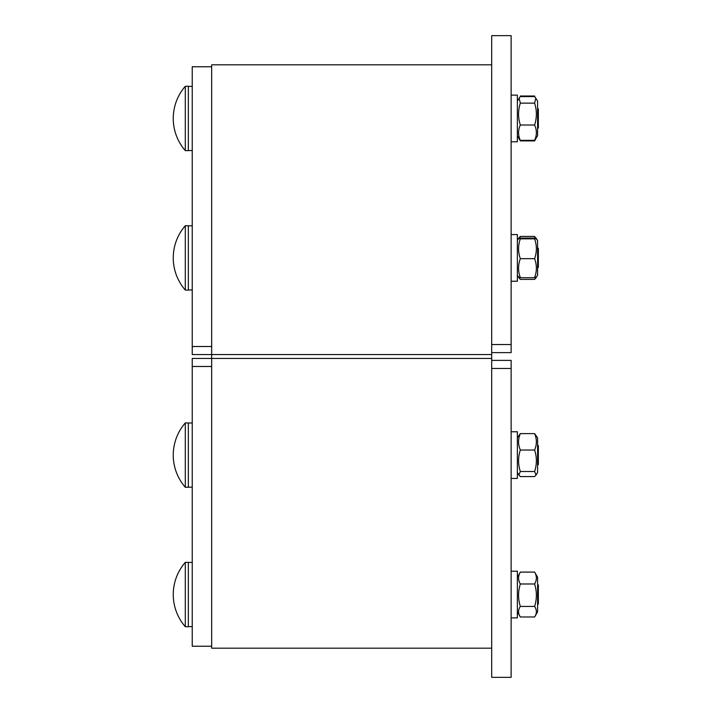 <?xml version="1.0" encoding="UTF-8"?>
<svg xmlns="http://www.w3.org/2000/svg" width="713" height="713" viewBox="0 0 713 713"><rect width="100%" height="100%" fill="white"/><g stroke="black" fill="none" stroke-linecap="round" stroke-linejoin="round"><path stroke-width="1.07" d="M491.694 648.179L211.672 648.179L211.672 354.557L491.694 354.557L491.694 368.461L511.132 368.461L511.132 360.386L491.694 360.386M211.672 646.236L192.234 646.236L192.234 366.491L211.672 366.491M491.694 344.539L491.694 35.65L511.132 35.65L511.132 344.539L491.694 344.539L491.694 352.614L511.132 352.614L491.694 352.614L491.694 358.443L192.234 358.443L192.234 366.491M211.672 358.443L211.672 64.821L491.694 64.821M211.672 346.509L192.234 346.509L192.234 354.557L211.672 354.557M192.234 346.509L192.234 66.764L211.672 66.764M537.584 604.268L538.36 604.098L538.36 584.981L537.584 584.812M185.3 562.361L185.3 626.718L188.339 626.718L188.339 562.361L185.3 562.361A49.001 49.001 0 0 0 185.3 626.718M537.584 577.236L537.584 611.843L534.607 616.977C536.951 613.456 536.951 609.945 534.607 606.424C536.951 598.938 536.951 591.46 534.607 583.983C536.951 580.017 536.951 576.059 534.607 572.102L537.584 577.236M517.362 577.236L520.33 572.102C517.986 576.059 517.986 580.017 520.33 583.983C517.986 591.46 517.986 598.938 520.33 606.424C517.986 609.945 517.986 613.456 520.33 616.977L534.607 616.977M517.362 611.843L520.33 616.977M520.33 606.424L534.607 606.424M520.33 583.983L534.607 583.983M520.33 572.102L534.607 572.102M511.132 617.877L517.362 617.877L517.362 571.202L511.132 571.202M538.36 464.662L538.36 445.536L537.584 445.367M185.3 422.916L185.3 487.282L188.339 487.282L188.339 422.916L185.3 422.916A49.001 49.001 0 0 0 185.3 487.282M517.362 437.791L520.33 433.62C517.986 439.092 517.986 444.555 520.33 450.028C517.986 457.185 517.986 464.35 520.33 471.507L518.886 475.063L520.33 476.578L534.607 476.578L536.051 475.063L534.607 471.507C536.951 464.35 536.951 457.185 534.607 450.028C536.951 444.555 536.951 439.092 534.607 433.62L537.584 437.791L537.584 472.407L536.336 474.555M520.33 471.507L534.607 471.507M520.33 450.028L534.607 450.028M520.33 433.62L534.607 433.62M511.132 478.432L517.362 478.432L517.362 431.766L511.132 431.766M538.36 267.464L538.36 248.338M185.3 287.633L185.3 290.084L188.339 290.084L188.339 225.718L185.3 225.718L185.3 287.633M536.336 238.445L537.584 240.593L537.584 275.209L536.247 277.419M534.607 276.956C536.951 277.205 536.951 277.464 534.607 277.714C536.951 271.368 536.951 265.013 534.607 258.667C536.951 252.054 536.951 245.45 534.607 238.846L520.33 238.846C517.986 238.597 517.986 238.338 520.33 238.089C517.986 238.338 517.986 238.597 520.33 238.846C517.986 245.45 517.986 252.054 520.33 258.667C517.986 265.013 517.986 271.368 520.33 277.714C517.986 277.464 517.986 277.205 520.33 276.956M534.607 238.846C536.951 238.597 536.951 238.338 534.607 238.089C536.951 238.338 536.951 238.597 534.607 238.846M520.33 258.667L534.607 258.667M520.33 238.089L534.607 238.089M520.33 277.714L534.607 277.714M511.132 281.234L517.362 281.234L517.362 234.568L511.132 234.568M537.584 128.188L538.36 128.019L538.36 108.902M185.3 130.773L185.3 150.639L188.339 150.639L188.339 86.282L185.3 86.282L185.3 130.773M535.24 97.28L537.584 101.157L537.584 135.764L534.607 140.336C536.951 135.22 536.951 130.114 534.607 125.007C536.951 117.716 536.951 110.426 534.607 103.135L535.837 98.136L534.607 96.585L520.33 96.585L519.1 98.136L520.33 103.135C517.986 110.426 517.986 117.716 520.33 125.007C517.986 130.114 517.986 135.22 520.33 140.336L519.1 138.785L520.33 140.898L534.607 140.898L535.418 139.409M520.33 103.135L534.607 103.135M520.33 125.007L534.607 125.007M520.33 140.336L534.607 140.336M511.132 141.798L517.362 141.798L517.362 95.123L511.132 95.123M517.362 101.157L519.697 97.28M519.519 139.409L520.089 140.497M520.33 96.023L534.607 96.023M518.886 237.937L520.33 236.422L519.697 238.169M518.69 277.419L520.33 279.38L534.607 279.38L536.051 277.865M535.24 238.169L534.607 236.422L537.584 240.593M520.33 236.422L534.607 236.422M511.132 352.614L491.694 352.614L511.132 352.614L511.132 344.539M511.132 368.461L511.132 677.35L491.694 677.35L491.694 368.461M192.234 562.459L188.339 562.459M192.234 626.629L188.339 626.629M517.362 472.407L518.886 475.063M537.584 472.407L536.051 475.063M192.234 423.014L188.339 423.014M192.234 487.184L188.339 487.184M185.3 225.718L185.3 225.718A49.001 49.001 0 0 0 185.3 290.084M517.362 275.209L518.601 277.357M517.362 240.593L518.601 238.445M192.234 225.816L188.339 225.816M192.234 289.986L188.339 289.986M185.3 86.282A49.001 49.001 0 0 0 185.3 150.639L185.3 150.639M517.362 135.764L519.1 138.785M192.234 86.371L188.339 86.371M192.234 150.541L188.339 150.541M535.837 138.785L534.848 140.497"/></g></svg>
